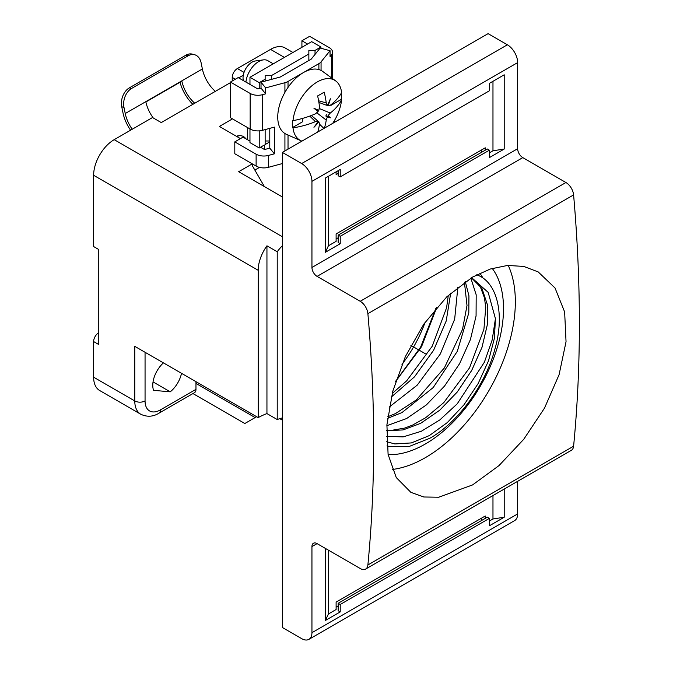 <?xml version="1.0" encoding="UTF-8"?>
<svg xmlns="http://www.w3.org/2000/svg" width="673" height="673" viewBox="0 0 673 673"><rect width="100%" height="100%" fill="white"/><g stroke="black" fill="none" stroke-linecap="round" stroke-linejoin="round"><path stroke-width="1.01" d="M93.631 377.191L134.768 400.94A7.277 4.198 0 0 0 145.057 400.94A21.822 12.594 -60 0 0 160.485 409.849A7.277 4.198 60 0 1 158.979 413.18C153.15 416.814 147.093 417.176 140.8 414.265L99.654 390.508A29.09 16.8 120 0 1 93.631 377.191L93.631 341.556L98.771 344.526L98.771 249.515L93.631 246.545L93.631 175.283A29.09 16.8 120 0 1 114.2 139.656L152.519 117.531L161.259 122.579L230.427 82.644M258.196 417.596L258.196 270.294A29.09 16.8 -60 0 1 266.945 245.813L266.945 413.592A81.458 47.034 120 0 0 258.196 417.596L134.768 346.334L134.768 400.94A29.09 16.8 -60 0 0 140.8 414.265M266.945 245.813L277.226 251.752L277.226 419.531L266.945 413.592M277.226 251.752A29.09 16.8 -60 0 1 282.374 245.754M282.374 417.925A81.458 47.034 120 0 0 277.226 419.531M282.374 196.953L238.654 171.716L252.282 163.85M238.663 77.891L243.264 75.233M232.227 81.012L232.227 77.445A7.277 4.198 120 0 1 237.376 68.537L270.546 49.39A29.09 16.8 120 0 1 285.091 47.951L292.948 52.486M240.454 138.613L219.373 126.44L232.488 118.869M264.371 186.564L252.543 166.08L252.543 164.002M247.656 127.626L247.656 139.799M245.805 138.731A20.005 11.55 120 0 0 243.517 136.585A20.005 11.55 120 0 0 236.383 136.257M401.966 364.345A92.731 53.537 120 0 0 425.159 322.19M256.64 416.696L244.829 423.51L192.958 393.562M282.374 420.137L279.8 418.656M98.771 332.655A7.277 4.198 120 0 0 93.631 341.556M195.952 381.658A81.458 47.034 -60 0 1 195.969 383.425L195.969 389.364A7.277 4.198 -120 0 1 194.463 392.696L158.979 413.18M163.413 362.873A20.728 11.971 120 0 0 152.771 385.293A20.728 11.971 120 0 0 153.57 390.34L170.235 391.829A20.728 11.971 120 0 0 181.525 373.33M170.235 391.829L153.04 381.902M237.754 135.879A20.005 11.55 -60 0 1 238.107 137.258M254.857 170.084L259.517 167.392L254.857 170.084M249.969 84.419L249.969 77.294L311.683 41.667L320.945 47.009L315.031 50.425L308.857 50.425L308.857 53.991L271.312 75.662L265.145 75.662L265.145 79.229L259.231 82.644L259.231 88.617M259.231 130.865L259.231 147.967L249.969 142.617L249.969 128.964M249.969 77.294L259.231 82.644M315.031 54.412L315.031 50.425M320.945 47.009L320.945 48.254M259.231 147.967L264.371 144.998L264.371 149.448M269.789 141.868L265.145 144.552L265.145 129.603M265.145 81.088L265.145 79.229M271.312 79.422L271.312 75.662M308.857 60.52L308.857 53.991M265.145 140.985L269.789 140.985M436.718 307.46L421.559 346.645L395.657 381.465M389.196 407.089L417.235 385.133L440.344 353.948L454.662 319.179L457.876 287.093M450.691 293.167L446.216 320.971L433.631 350.221L414.501 376.838L391.291 397.07L414.492 376.83L433.622 350.221L446.207 320.971L450.683 293.176M387.513 418.379L401.974 412.574L433.21 387.547L457.295 351.356L468.795 312.911L468.938 295.834L465.304 281.642L468.938 295.826L468.803 312.911L457.304 351.356L433.219 387.547L401.983 412.574L387.513 418.387M471.613 277.629L488.169 292.376L495.429 318.649L494.403 338.317L488.514 360.795L478.141 383.551L464.059 404.709L447.368 422.518L429.349 435.591L411.38 442.918L394.858 443.944L386.681 441.732M420.642 423.351L403.001 429.938L386.588 430.686L402.992 429.938L420.633 423.342L439.696 410.236L457.186 392.073L471.68 370.461L482.003 347.31L487.345 324.647L487.319 304.474L482.011 288.566L471.941 278.344L482.011 288.566L487.328 304.474L487.353 324.647L482.011 347.31L471.689 370.47L457.194 392.081L439.696 410.244L420.642 423.351M476.753 274.786L477.981 275.299C496.716 282.601 505.272 313.82 494.79 349.548C485.216 385.141 458.204 422.324 430.039 438.165A100.184 57.844 -60 0 1 429.971 438.207A100.184 57.844 -60 0 1 429.904 438.241L408.755 446.636L389.642 446.645L386.975 445.913L389.642 446.645M249.969 141.137L243.029 137.124L234.801 141.877L234.801 153.755L256.119 166.063A10.911 6.301 0 0 0 268.443 167.316L282.374 163.564M265.633 87.902L261.023 82.19L280.313 77L311.17 59.182L320.163 48.052L330.056 50.711L321.063 61.849A10.911 6.301 180 0 1 318.884 63.641L288.027 81.458A10.911 6.301 180 0 1 284.923 82.712L265.633 87.902L265.633 93.841L262.478 94.691A10.911 6.301 180 0 1 250.154 93.438L230.427 82.047L238.141 77.597L257.868 88.979L261.023 88.129L265.633 93.841M330.056 50.711L330.056 56.65L331.528 54.824A10.911 6.301 180 0 0 332.546 52.166L332.546 78.623M230.427 82.047L230.427 117.682L250.154 129.065A10.911 6.301 0 0 0 262.478 130.318L274.399 127.113L274.399 153.831L268.443 155.438A10.911 6.301 180 0 1 256.119 154.184L234.801 141.877M269.789 128.35L269.789 148.127L264.531 149.541L260.518 147.219M269.789 148.127L274.399 153.831M261.023 82.19L261.023 88.129M307.569 44.039L301.916 40.775L309.63 36.325L329.349 47.707A10.911 6.301 180 0 1 332.546 52.166M301.916 40.775L301.916 47.312M335.667 80.895A34.651 20.005 -60 0 1 341.606 92.605A72.718 39.959 177.7 0 1 330.3 105.249L328.045 105.821A72.709 59.089 -69.5 0 0 330.409 98.796A72.709 59.089 129.5 0 1 327.347 105.409L326.237 102.902A72.718 43.913 -122.4 0 0 324.184 92.134A72.549 23.143 163.8 0 1 317.622 95.919A72.718 39.959 -117.7 0 1 319.49 106.797L318.851 110.313A72.709 5.729 -153.2 0 1 313.954 108.294A72.709 5.729 33.2 0 1 318.152 111.533L315.418 113.846A72.718 39.959 177.7 0 1 292.999 120.669A34.651 20.005 -60 0 1 310.102 87.339A34.651 20.005 -60 0 1 335.667 80.895L322.729 71.456A36.367 20.998 120 0 0 294.353 79.725A36.367 20.998 120 0 0 277.747 117.085A36.367 20.998 120 0 0 286.437 134.322L301.083 140.8A34.651 20.005 -60 0 1 292.999 127.853A72.718 43.913 2.4 0 0 315.418 121.636L318.152 121.342A72.709 59.089 110.5 0 1 313.954 127.298A72.709 59.089 -50.5 0 0 318.851 121.746L319.49 123.983A72.718 39.959 -117.7 0 1 317.791 131.967M292.999 127.853L292.477 127.584A34.71 20.039 -60 0 1 292.284 124.126A34.71 20.039 -60 0 1 292.477 120.45L292.999 120.669M341.27 93.219A34.71 20.039 -60 0 1 341.371 95.785A34.71 20.039 -60 0 1 341.177 99.469L341.606 99.789A34.651 20.005 -60 0 1 332.689 123.369M301.916 141.137A34.651 20.005 -60 0 1 301.083 140.8M302.64 118.389L302.64 121.72L292.477 127.584M327.347 105.409L328.045 105.821M326.607 105.131L325.816 104.837M331.015 104.694L331.015 105.333L341.177 99.469M324.369 128.173A72.718 43.913 -122.4 0 0 326.237 120.088L327.347 116.841A72.709 5.729 26.8 0 0 330.409 117.8A72.709 5.729 -146.8 0 0 328.045 115.621L330.3 113.039A72.718 43.913 2.4 0 0 341.606 99.789M331.015 105.333L330.418 105.165M328.045 115.621L330.409 117.8M329.947 117.531L325.816 115.992L327.347 116.841M325.816 115.992L326.54 114.721M319.473 124.126L323.906 128.434M318.851 121.746L317.538 120.837M316.882 120.299L318.152 121.342M317.614 109.573L316.882 110.835M273.297 63.834L267.804 60.654A18.179 10.499 120 0 0 263.294 59.889A18.179 10.499 120 0 0 258.71 61.554A18.179 10.499 120 0 0 245.939 82.098M263.294 59.889L255.244 60.982A12.728 7.353 120 0 0 252.03 62.152A12.728 7.353 120 0 0 243.458 80.659M132.236 129.241A25.818 14.907 -120 0 1 125.237 113.527L123.983 107.386A14.545 10.288 -75 0 1 131.605 88.441L188.179 55.775A14.545 10.288 -75 0 1 194.606 54.732L192.369 54.134A14.545 10.288 105 0 0 185.941 55.178L129.376 87.843A14.545 10.288 105 0 0 121.746 106.788L123.008 112.929A29.09 16.8 60 0 0 130.579 130.192M194.606 54.732A14.545 10.288 -75 0 1 201.126 62.85L202.38 68.991A25.818 14.907 60 0 0 215.318 91.368M192.89 104.315A29.09 16.8 60 0 1 180.036 82.249M153.225 117.943A25.818 14.907 60 0 1 145.881 101.976L181.878 81.189A25.818 14.907 -120 0 0 194.741 103.247M282.374 152.418L301.655 163.556A14.545 8.396 60 0 1 311.944 181.365L311.944 267.475A7.277 4.198 -120 0 0 317.084 276.384L360.215 301.285A10.911 6.301 60 0 1 367.887 313.677A1454.614 839.828 60 0 1 367.887 564.975A10.911 6.301 60 0 1 365.666 569.055L571.385 450.287A10.911 6.301 -120 0 0 573.598 446.207A1454.614 839.828 -120 0 0 573.598 194.909A10.911 6.301 -120 0 0 565.926 182.518L522.803 157.617A7.277 4.198 60 0 1 517.655 148.708L517.655 62.597A14.545 8.396 -120 0 0 507.375 44.788L488.085 33.65L282.374 152.418L282.374 627.497L301.655 638.627A14.545 8.396 60 0 0 308.932 639.35L514.643 520.582A14.545 8.396 -120 0 0 517.655 513.92L517.655 481.304M336.113 238.974L338.174 237.779M489.372 152.864L492.973 150.786L504.212 149.044L504.212 74.812L489.372 83.385L489.372 90.805L340.227 176.915L340.227 169.487L325.387 178.059L325.387 252.291L340.227 243.719L340.227 236.299L489.372 150.188L489.372 157.617L504.212 149.044M340.227 236.299L338.174 235.113L338.174 242.532L340.227 243.719M325.387 252.291L328.399 245.796L336.113 241.346L336.113 233.926L485.258 147.816L485.258 150.188M481.658 149.894L481.658 152.266M338.174 173.348L336.113 174.543L336.113 171.867M328.399 176.318L328.399 245.796M492.973 150.786L492.973 81.307M365.666 569.055A10.911 6.301 60 0 1 360.215 568.517L317.084 543.616A7.277 4.198 -120 0 0 313.45 543.254A7.277 4.198 -120 0 0 311.944 546.585L311.944 632.687A14.545 8.396 60 0 1 308.932 639.35M472.572 484.922L498.996 465.59L523.754 439.284L544.499 408.124L559.095 374.676L566.043 341.699L564.639 311.961L555.023 287.977L538.181 271.909L523.771 266.424L507.56 265.44L490.247 269.032L472.572 277.074L446.813 296.793L423.813 324.117L405.356 356.597L392.78 391.215L386.908 424.806L388.094 454.418L396.254 477.561L410.9 492.367L423.805 496.985L438.737 497.229L472.572 484.922M489.372 518.378L340.227 604.48L338.174 603.294L487.311 517.192L489.372 518.378L489.372 525.798L504.212 517.234L504.212 489.069M325.387 548.411L325.387 620.472L340.227 611.908L340.227 604.48M504.212 517.234L492.973 518.967L492.973 495.555M492.973 518.967L489.372 521.053M328.399 550.144L328.399 613.986L336.113 609.528L336.113 602.108L485.258 515.998L485.258 518.378M336.113 607.155L338.174 605.969M325.387 620.472L328.399 613.986M338.174 603.294L338.174 610.722L340.227 611.908M481.658 520.456L481.658 518.084M508.233 265.389A127.281 73.483 -60 0 1 425.344 457.657A127.281 73.483 -60 0 1 392.275 469.476M388.128 454.595A110.549 63.826 120 0 0 425.344 443.995A110.549 63.826 120 0 0 493.435 358.751A110.549 63.826 120 0 0 492.232 268.401M340.227 176.915L338.174 175.729L338.174 170.681M338.174 235.113L487.311 149.002L489.372 150.188M410.9 345.392L425.344 353.729M258.196 270.294L93.631 175.283M114.2 139.656L282.374 236.745M237.376 68.537L244.038 72.39M284.427 57.407L270.546 49.39M145.057 352.273L145.057 400.94M160.485 409.849L195.969 389.364M255.117 417.571L195.969 383.425M235.314 79.229L232.227 77.445M386.84 425.715L406.61 418.539L426.371 404.919L444.533 386.075L459.617 363.639L470.41 339.562L476.072 315.948L476.19 294.85L470.831 278.1M386.521 436.39L403.152 436.886L421.34 431.258L439.797 419.944L457.245 403.808L484.392 362.192L492.215 339.831L495.429 318.649M321.063 61.849L321.063 70.429M331.528 77.875L331.528 54.824M318.884 69.58L318.884 63.641M288.027 81.458L288.027 87.389M288.027 135.029L288.027 149.154M284.923 150.945L284.923 133.523M284.923 92.352L284.923 82.712M268.443 155.438L268.443 167.316M262.478 94.691L262.478 130.318M256.119 166.063L256.119 154.184M250.154 129.065L250.154 93.438M326.237 102.902L318.615 100.79M330.3 113.039L319.414 108.58M316.924 112.887L326.237 120.088M309.782 116.093L315.418 121.636M188.179 55.775L185.941 55.178M123.983 107.386L121.746 106.788M129.376 87.843L131.605 88.441M125.237 113.527L202.38 68.991M311.944 267.475L517.655 148.708M517.655 62.597L311.944 181.365M522.803 157.617L317.084 276.384M311.944 632.687L517.655 513.92M301.655 163.556L507.375 44.788M360.215 301.285L565.926 182.518M573.598 194.909L367.887 313.677M573.598 446.207L367.887 564.975M317.084 543.616L311.944 546.585M334.388 120.652L334.388 122.385M435.801 308.52L420.608 347.125L395.791 381.061M387.707 416.772L395.472 413.584L416.309 399.939L444.365 367.938L462.511 329.417L467.003 305.5L464.429 282.239M448.294 295.38L446.578 307.788L432.234 346.216L406.652 380.868L392.191 393.461M479.916 273.204L483.18 278.269M471.933 278.344L476.324 281.718L480.589 287.413L484.484 297.979L485.729 307.477L483.912 329.307L469.518 367.853L443.818 402.572L425.588 417.782L412.692 425.033L404.835 428.045L391.055 430.442L386.605 430.291M318.893 102.422L326.43 105.224M311.338 115.512L317.521 120.644"/></g></svg>
